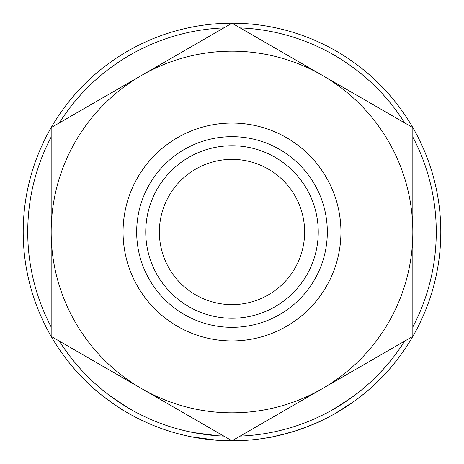 <?xml version="1.0" encoding="UTF-8"?>
<svg xmlns="http://www.w3.org/2000/svg" width="464" height="464" viewBox="0 0 464 464"><rect width="100%" height="100%" fill="white"/><g stroke="black" fill="none" stroke-linecap="round" stroke-linejoin="round"><path stroke-width="0.7" d="M159.372 232A72.628 72.628 0 0 1 232 159.372A72.628 72.628 0 0 1 304.628 232A72.628 72.628 0 0 1 232 304.628A72.628 72.628 0 0 1 159.372 232M412.827 137.002A204.259 204.259 0 0 1 412.827 326.998M404.683 341.104A204.259 204.259 0 0 1 240.143 436.096L243.942 435.911M192.92 432.489L218.289 435.8L223.857 436.096A204.259 204.259 0 0 1 59.317 341.104M51.173 326.998A204.259 204.259 0 0 1 51.173 137.002M395.728 361.578L393.489 364.356M391.088 367.233L392.956 365.011M391.268 367.024L390.149 368.335M387.469 371.386L386.355 372.609M385.346 373.711L384.25 374.889M384.169 374.976L378.067 381.205M358.423 398.176L354.293 401.238M351.439 403.268L349.578 404.55M349.305 404.736L348.853 405.043M348.481 405.292L346.672 406.493M344.45 407.931L343.621 408.459M343.209 408.72L335.913 413.105M354.67 400.966L335.054 413.598M295.777 430.824L293.735 431.462M293.068 431.671L289.89 432.616M289.403 432.755L273.105 436.711M272.438 436.844L263.627 438.393M326.441 418.221L321.21 420.784M317.359 422.553L305.451 427.454M299.013 429.751L297.534 430.25M253.379 439.704L245.015 440.394M244.203 440.44L232 440.8L217.987 440.33L192.05 436.943M191.238 436.781L182.996 434.971M129.943 414.155L125.123 411.377C123.372 410.808 115.565 405.397 101.691 395.148C94.581 389.348 88.937 384.314 84.755 380.045L82.83 378.102M119.671 408.013L117.224 406.423M111.29 402.369L105.954 398.466M104.336 397.225L102.283 395.618M98.78 392.782L95.932 390.375M92.232 387.121L87.806 383.015M440.8 232A208.8 208.8 0 0 1 232 440.8A208.8 208.8 0 0 1 23.2 232A208.8 208.8 0 0 1 232 23.2A208.8 208.8 0 0 1 440.8 232M123.059 232A108.941 108.941 0 0 0 232 340.941A108.941 108.941 0 0 0 340.941 232A108.941 108.941 0 0 0 232 123.059A108.941 108.941 0 0 0 123.059 232M318.246 232A86.246 86.246 0 0 1 232 318.246A86.246 86.246 0 0 1 145.754 232A86.246 86.246 0 0 1 232 145.754A86.246 86.246 0 0 1 318.246 232M327.323 232A95.323 95.323 0 0 1 232 327.323A95.323 95.323 0 0 1 136.677 232A95.323 95.323 0 0 1 232 136.677A95.323 95.323 0 0 1 327.323 232M59.317 122.896A204.259 204.259 0 0 1 223.857 27.904M240.143 27.904A204.259 204.259 0 0 1 404.683 122.896M412.827 208.591L412.827 200.871M412.827 185.774L412.827 148.956M250.496 430.122L412.827 336.4L412.827 127.6L232 23.2L51.173 127.6L51.173 336.4L232 440.8L322.41 388.6A180.827 180.827 0 0 0 322.41 75.4A180.827 180.827 0 0 0 51.173 232A180.827 180.827 0 0 0 322.41 388.6M69.67 347.078L141.59 388.6M394.33 116.922L322.41 75.4M51.173 247.66L51.173 270.744M51.173 278.226L51.173 315.044M213.504 33.878L141.59 75.4M127.049 407.235L108.646 394.806M102.393 389.876L99.766 387.684M93.009 381.681L91.147 379.929M87.957 376.826L84.541 373.34M124.828 405.89L123.499 405.06M116.145 400.229L114.591 399.144M111.285 396.772L110.38 396.105M104.522 391.599L103.321 390.636M102.904 390.294L101.674 389.279M192.125 432.332L184.063 430.557M252.915 435.186L244.737 435.864M321.645 415.541L319.377 416.626M318.838 416.881L317.724 417.403M311.941 419.966L311.245 420.262M309.61 420.941L308.612 421.353M303.067 423.499L302.383 423.754M265.93 433.422L262.937 433.904M312.933 419.543L308.009 421.59M305.225 422.687L303.781 423.232M286.137 428.956L283.8 429.583M276.643 431.323L275.413 431.595M321.32 420.732C319.905 421.822 311.361 425.198 295.69 430.847C279.409 435.412 270.413 437.645 268.702 437.546M352.008 397.294L332.81 409.648M361.062 390.317L352.048 397.259M363.933 393.837L354.711 400.937L340.669 410.292M384.923 367.413L384.453 367.94M379.216 373.601L378.502 374.338M376.339 376.53L374.895 377.957M385.103 367.21L378.908 373.92M389.551 369.019L382.168 377.075"/></g></svg>
